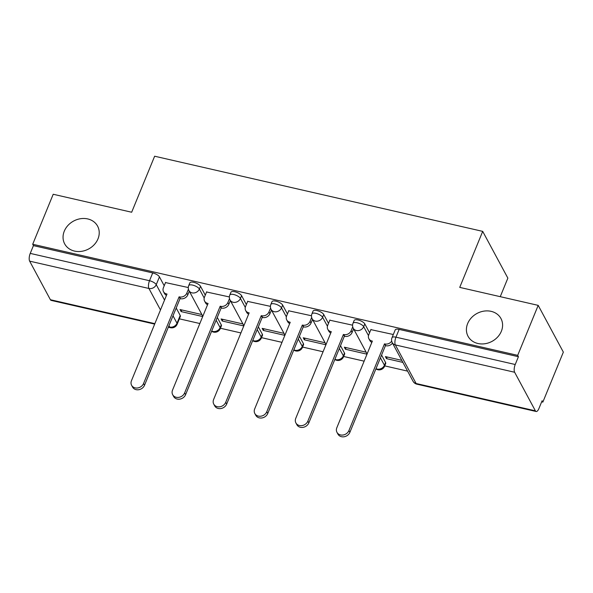 <?xml version="1.0" encoding="UTF-8"?>
<svg xmlns="http://www.w3.org/2000/svg" width="593" height="593" viewBox="0 0 593 593"><rect width="100%" height="100%" fill="white"/><g stroke="black" fill="none" stroke-linecap="round" stroke-linejoin="round"><path stroke-width="0.89" d="M97.986 238.868A18.694 15.855 151.7 0 1 81.634 251.321A18.694 15.855 151.7 0 1 64.674 243.864A18.694 15.855 151.7 0 1 64.289 231.151A18.694 15.855 151.7 0 1 80.641 218.698A18.694 15.855 151.7 0 1 97.6 226.148A18.694 15.855 151.7 0 1 97.986 238.868M501.352 331.279A18.694 15.855 151.7 0 1 485 343.725A18.694 15.855 151.7 0 1 468.04 336.275A18.694 15.855 151.7 0 1 467.655 323.556A18.694 15.855 151.7 0 1 484.007 311.11A18.694 15.855 151.7 0 1 500.966 318.56A18.694 15.855 151.7 0 1 501.352 331.279M205.289 295.151L200.516 286.278A5.841 2.157 -157.7 0 0 193.785 282.342A5.841 2.157 -157.7 0 0 189.842 282.854L188.715 285.618A5.841 2.157 22.3 0 1 192.651 285.107A5.841 2.157 22.3 0 1 199.381 289.043L204.2 297.997M246.362 304.557L241.588 295.685A5.841 2.157 -157.7 0 0 234.858 291.756A5.841 2.157 -157.7 0 0 230.922 292.267L229.787 295.025A5.841 2.157 22.3 0 1 233.724 294.521A5.841 2.157 22.3 0 1 240.454 298.449L245.28 307.411M287.435 313.971L282.661 305.099A5.841 2.157 -157.7 0 0 275.93 301.162A5.841 2.157 -157.7 0 0 271.994 301.674L270.86 304.439A5.841 2.157 22.3 0 1 274.796 303.927A5.841 2.157 22.3 0 1 281.527 307.863L286.352 316.818M328.507 323.378L323.734 314.505A5.841 2.157 -157.7 0 0 317.003 310.576A5.841 2.157 -157.7 0 0 313.067 311.088L311.933 313.845A5.841 2.157 22.3 0 1 315.869 313.341A5.841 2.157 22.3 0 1 322.607 317.27L327.425 326.232M369.587 332.792L364.814 323.919A5.841 2.157 -157.7 0 0 358.076 319.983A5.841 2.157 -157.7 0 0 354.14 320.494L353.005 323.259A5.841 2.157 22.3 0 1 356.942 322.748A5.841 2.157 22.3 0 1 363.679 326.684L368.498 335.638M179.36 318.834L199.841 323.526M220.433 328.248L240.914 332.94M261.506 337.654L281.994 342.346M302.586 347.061L323.066 351.76M343.658 356.475L364.139 361.167M384.731 365.881L407.584 371.122M541.668 401.839L542.847 402.106L542.113 400.742L538.918 408.533A5.841 2.224 102.9 0 1 536.146 411.498A5.841 2.224 102.9 0 1 535.39 410.83L514.635 372.256L395.361 344.933L416.123 383.508L535.39 410.83M500.255 296.678L507.86 278.124L482.702 231.374L459.731 287.39L538.192 305.365L517.689 355.355L32.704 244.249L53.207 194.259L131.668 212.235L154.64 156.218L482.702 231.374M538.192 305.365L563.35 352.123L542.847 402.106M154.677 324.104L51.161 300.392A5.841 2.224 -77.1 0 1 50.405 299.724L29.65 261.15A5.841 2.224 -77.1 0 1 30.243 253.396L33.438 245.613L152.712 272.936A5.841 2.157 22.3 0 1 159.443 276.872L164.217 285.737M176.203 308.012L180.198 315.439L177.003 323.229A5.841 2.157 22.3 0 1 177.144 324.238L180.339 316.454A5.841 2.157 -157.7 0 0 180.198 315.439M33.438 245.613L32.704 244.249M518.423 356.719L399.148 329.397A5.841 2.157 -157.7 0 0 395.212 329.908L392.017 337.691A5.841 2.157 22.3 0 1 395.961 337.18L515.228 364.51L518.423 356.719L517.689 355.355M515.228 364.51A5.841 2.224 102.9 0 0 514.635 372.256M393.322 334.511L370.884 329.626M401.795 360.351L385.398 356.593L386.495 358.639L387.17 357.001M352.576 325.179L329.812 320.213M366.155 352.19L344.325 347.187L345.422 349.233L346.097 347.594M311.503 315.765L288.732 310.806M325.083 342.776L303.253 337.78L304.35 339.819L305.024 338.18M270.43 306.359L247.659 301.392M284.003 333.37L262.173 328.366L263.277 330.412L263.944 328.774M229.358 296.945L206.586 291.986M242.93 323.956L221.1 318.96L222.205 320.998L222.872 319.36M217.275 317.425L221.271 324.853L220.136 327.618A5.841 2.157 22.3 0 1 220.277 328.626L221.411 325.861A5.841 2.157 -157.7 0 0 221.271 324.853M258.348 326.832L262.351 334.259L261.216 337.024A5.841 2.157 22.3 0 1 261.35 338.032L262.484 335.275A5.841 2.157 -157.7 0 0 262.351 334.259M299.421 336.246L303.423 343.673L302.289 346.438A5.841 2.157 22.3 0 1 302.43 347.446L303.557 344.681A5.841 2.157 -157.7 0 0 303.423 343.673M340.501 345.652L344.496 353.08L343.362 355.844A5.841 2.157 22.3 0 1 343.503 356.853L344.637 354.095A5.841 2.157 -157.7 0 0 344.496 353.08M381.573 355.066L385.569 362.493L384.434 365.251A5.841 2.157 22.3 0 1 384.575 366.266L385.709 363.502A5.841 2.157 -157.7 0 0 385.569 362.493M188.285 287.538L165.514 282.572M201.857 314.549L180.027 309.546L181.132 311.592L181.799 309.954M181.132 311.592L202.71 316.536M222.205 320.998L243.782 325.942M263.277 330.412L284.855 335.356M304.35 339.819L325.935 344.763M345.422 349.233L367.008 354.177M386.495 358.639L402.892 362.397M370.973 329.397L368.772 334.778A5.841 4.952 -28.3 0 0 368.89 338.751A5.841 4.952 -28.3 0 0 371.974 341.005L372.367 341.101L336.824 427.761A6.716 5.7 -28.3 0 0 336.965 432.334A6.716 5.7 -28.3 0 0 343.058 435.01A6.716 5.7 -28.3 0 0 348.936 430.54L384.479 343.873L384.872 343.962A5.841 4.952 -28.3 0 0 391.706 341.094M392.507 343.095A5.841 4.952 151.7 0 1 385.828 345.734L385.435 345.645L349.892 432.312A6.716 5.7 151.7 0 1 344.014 436.782A6.716 5.7 151.7 0 1 337.921 434.106L336.965 432.334M371.833 342.398A5.841 4.952 151.7 0 1 369.847 340.523L368.89 338.751M384.479 343.873L385.435 345.645M329.901 319.983L327.692 325.364A5.841 4.952 -28.3 0 0 327.818 329.345A5.841 4.952 -28.3 0 0 330.901 331.598L331.294 331.687L295.751 418.354A6.716 5.7 -28.3 0 0 295.892 422.92A6.716 5.7 -28.3 0 0 301.985 425.604A6.716 5.7 -28.3 0 0 307.863 421.126L343.406 334.467L343.799 334.556A5.841 4.952 -28.3 0 0 351.13 330.738L352.079 332.51A5.841 4.952 151.7 0 1 344.755 336.327L344.363 336.238L308.82 422.898A6.716 5.7 151.7 0 1 302.941 427.375A6.716 5.7 151.7 0 1 296.848 424.692L295.892 422.92M353.584 328.841L352.079 332.51M330.761 332.992A5.841 4.952 151.7 0 1 328.767 331.116L327.818 329.345M352.731 326.832L351.13 330.738M343.406 334.467L344.363 336.238M288.828 310.576L286.619 315.958A5.841 4.952 -28.3 0 0 286.745 319.931A5.841 4.952 -28.3 0 0 289.829 322.192L290.222 322.281L254.679 408.94A6.716 5.7 -28.3 0 0 254.82 413.514A6.716 5.7 -28.3 0 0 260.913 416.19A6.716 5.7 -28.3 0 0 266.791 411.72L302.334 325.053L302.726 325.142A5.841 4.952 -28.3 0 0 310.057 321.324L311.006 323.096A5.841 4.952 151.7 0 1 303.683 326.913L303.29 326.825L267.747 413.491A6.716 5.7 151.7 0 1 261.869 417.961A6.716 5.7 151.7 0 1 255.768 415.285L254.82 413.514M312.511 319.427L311.006 323.096M289.688 323.578A5.841 4.952 151.7 0 1 287.694 321.702L286.745 319.931M311.659 317.425L310.057 321.324M302.334 325.053L303.29 326.825M247.755 301.162L245.546 306.551A5.841 4.952 -28.3 0 0 245.672 310.524A5.841 4.952 -28.3 0 0 248.756 312.778L249.149 312.867L213.606 399.534A6.716 5.7 -28.3 0 0 213.747 404.1A6.716 5.7 -28.3 0 0 219.84 406.783A6.716 5.7 -28.3 0 0 225.718 402.306L261.261 315.646L261.654 315.735A5.841 4.952 -28.3 0 0 268.977 311.918L269.934 313.69A5.841 4.952 151.7 0 1 262.61 317.507L262.21 317.418L226.667 404.078A6.716 5.7 151.7 0 1 220.796 408.555A6.716 5.7 151.7 0 1 214.696 405.871L213.747 404.1M271.438 310.02L269.934 313.69M248.615 314.171A5.841 4.952 151.7 0 1 246.621 312.296L245.672 310.524M270.578 308.012L268.977 311.918M261.261 315.646L262.21 317.418M206.683 291.756L204.474 297.137A5.841 4.952 -28.3 0 0 204.592 301.111A5.841 4.952 -28.3 0 0 207.676 303.371L208.076 303.46L172.533 390.12A6.716 5.7 -28.3 0 0 172.674 394.693A6.716 5.7 -28.3 0 0 178.767 397.369A6.716 5.7 -28.3 0 0 184.645 392.9L220.188 306.233L220.581 306.322A5.841 4.952 -28.3 0 0 227.905 302.504L228.861 304.276A5.841 4.952 151.7 0 1 221.537 308.093L221.137 308.004L185.594 394.671A6.716 5.7 151.7 0 1 179.716 399.141A6.716 5.7 151.7 0 1 173.623 396.465L172.674 394.693M230.366 300.607L228.861 304.276M207.543 304.758A5.841 4.952 151.7 0 1 205.549 302.882L204.592 301.111M229.506 298.605L227.905 302.504M220.188 306.233L221.137 308.004M165.61 282.342L163.401 287.731A5.841 4.952 -28.3 0 0 163.52 291.704A5.841 4.952 -28.3 0 0 166.603 293.958L167.004 294.046L131.461 380.713A6.716 5.7 -28.3 0 0 131.594 385.287A6.716 5.7 -28.3 0 0 137.695 387.963A6.716 5.7 -28.3 0 0 143.565 383.486L179.108 296.826L179.509 296.915A5.841 4.952 -28.3 0 0 186.832 293.098L187.788 294.869A5.841 4.952 151.7 0 1 180.457 298.687L180.064 298.598L144.522 385.257A6.716 5.7 151.7 0 1 138.643 389.734A6.716 5.7 151.7 0 1 132.55 387.059L131.594 385.287M189.293 291.2L187.788 294.869M166.47 295.351A5.841 4.952 151.7 0 1 164.476 293.476L163.52 291.704M188.433 289.191L186.832 293.098M179.108 296.826L180.064 298.598M200.516 286.278L199.381 289.043A5.841 4.952 151.7 0 1 192.058 292.86A5.841 4.952 -28.3 0 1 188.974 290.6L202.806 316.306M241.588 295.685L240.454 298.449A5.841 4.952 151.7 0 1 233.131 302.267A5.841 4.952 -28.3 0 1 230.047 300.014L243.879 325.72M282.661 305.099L281.527 307.863A5.841 4.952 151.7 0 1 274.203 311.681A5.841 4.952 -28.3 0 1 271.12 309.42L284.951 335.127M323.734 314.505L322.607 317.27A5.841 4.952 151.7 0 1 315.276 321.087A5.841 4.952 -28.3 0 1 312.192 318.834L326.024 344.54M364.814 323.919L363.679 326.684A5.841 4.952 151.7 0 1 356.349 330.501A5.841 4.952 -28.3 0 1 353.265 328.24L367.097 353.947M159.443 276.872L156.248 284.655L164.535 300.058M173.008 315.802L177.003 323.229A5.841 4.952 -28.3 0 1 169.68 327.047L168.953 325.69M160.481 309.946L148.925 288.472L29.65 261.15M50.405 299.724L154.862 323.652M168.508 326.78L169.68 327.047A5.841 2.224 102.9 0 0 170.436 327.714A5.841 5.841 0 0 0 177.144 324.238M216.141 320.19L220.136 327.618A5.841 4.952 -28.3 0 1 212.813 331.435A5.841 4.952 -28.3 0 1 211.694 331.035M257.214 329.597L261.216 337.024A5.841 4.952 -28.3 0 1 253.886 340.842A5.841 4.952 -28.3 0 1 252.766 340.449M298.294 339.011L302.289 346.438A5.841 4.952 -28.3 0 1 294.958 350.255A5.841 4.952 -28.3 0 1 293.839 349.855M339.366 348.417L343.362 355.844A5.841 4.952 -28.3 0 1 336.038 359.662A5.841 4.952 -28.3 0 1 334.912 359.269M380.439 357.824L384.434 365.251A5.841 4.952 -28.3 0 1 377.111 369.068A5.841 4.952 -28.3 0 1 375.984 368.676M399.148 329.397L395.961 337.18A5.841 2.224 -77.1 0 0 395.361 344.933A5.841 4.952 151.7 0 1 392.277 342.68L413.039 381.247A5.841 5.841 0 0 0 416.879 384.175L536.146 411.498M152.712 272.936L149.518 280.726A5.841 2.157 22.3 0 1 156.248 284.655A5.841 4.952 -28.3 0 1 148.925 288.472A5.841 2.224 -77.1 0 1 149.518 280.726L30.243 253.396M416.879 384.175A5.841 2.224 102.9 0 1 416.123 383.508A5.841 4.952 151.7 0 1 413.039 381.247M371.974 341.005L372.219 341.464M384.872 343.962L385.828 345.734M348.936 430.54L349.892 432.312M330.901 331.598L331.146 332.05M343.799 334.556L344.755 336.327M307.863 421.126L308.82 422.898M289.829 322.192L290.073 322.644M302.726 325.142L303.683 326.913M266.791 411.72L267.747 413.491M248.756 312.778L249.001 313.237M261.654 315.735L262.61 317.507M225.718 402.306L226.667 404.078M207.676 303.371L207.921 303.824M220.581 306.322L221.537 308.093M184.645 392.9L185.594 394.671M166.603 293.958L166.848 294.417M179.509 296.915L180.457 298.687M143.565 383.486L144.522 385.257M375.903 368.89A5.841 5.841 0 0 0 384.575 366.266M353.005 323.259A5.841 5.841 0 0 0 353.265 328.24M334.83 359.477A5.841 5.841 0 0 0 343.503 356.853M311.933 313.845A5.841 5.841 0 0 0 312.192 318.834M293.75 350.07A5.841 5.841 0 0 0 302.43 347.446M270.86 304.439A5.841 5.841 0 0 0 271.12 309.42M252.677 340.664A5.841 5.841 0 0 0 261.35 338.032M229.787 295.025A5.841 5.841 0 0 0 230.047 300.014M211.605 331.25A5.841 5.841 0 0 0 220.277 328.626M188.715 285.618A5.841 5.841 0 0 0 188.974 290.6M168.323 327.232L170.436 327.714M392.017 337.691A5.841 5.841 0 0 0 392.277 342.68"/></g></svg>
